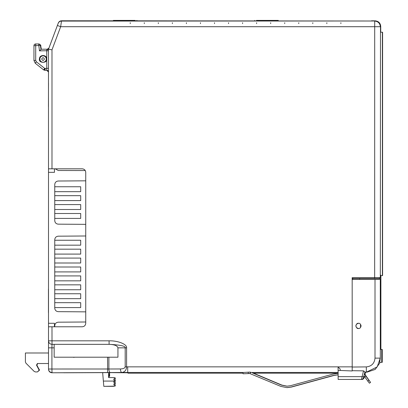 <?xml version="1.0" encoding="UTF-8"?>
<svg xmlns="http://www.w3.org/2000/svg" width="408" height="408" viewBox="0 0 408 408"><rect width="100%" height="100%" fill="white"/><g stroke="black" fill="none" stroke-linecap="round" stroke-linejoin="round"><path stroke-width="0.61" d="M380.45 341.435L380.322 346.938M380.322 288.232L380.542 341.435M380.496 336.819L380.669 343.041L380.669 336.819M380.327 338.048L380.322 339.527M380.572 336.819L380.557 343.041L380.435 336.666L380.322 341.44M380.322 343.041L380.419 341.44M364.4 376.507L363.757 378.048A1.754 1.729 90 0 1 362.069 379.44L358.913 379.44M358.51 323.274L356.551 324.115L355.853 325.905L356.551 327.695L358.51 328.542M355.827 325.905C356.317 324.018 357.194 323.141 358.459 323.274C359.723 323.136 360.601 324.013 361.09 325.905C360.606 327.797 359.723 328.675 358.459 328.542C357.194 328.675 356.317 327.797 355.827 325.905M379.634 277.639L379.634 278.516L352.18 278.516L352.18 277.639L380.317 277.639L380.496 26.617C380.164 23.205 378.293 21.333 374.881 21.002L61.577 20.777C60.012 20.854 58.915 21.614 58.293 23.052L48.465 49.292L48.506 168.82L82.232 168.82C84.354 169.04 85.522 170.207 85.741 172.329L85.741 323.274C85.522 325.395 84.354 326.563 82.232 326.783L48.506 326.783L48.506 340.823C48.715 342.96 49.883 344.128 52.015 344.337L109.262 344.337C120.569 344.974 125.878 346.142 125.19 347.845L117.938 347.845C117.402 345.739 114.51 344.571 109.262 344.337M40.678 45.421L41.31 49.22L39.474 50.852L38.612 43.957A1.754 1.754 90 0 1 40.346 45.421L33.956 45.711L33.951 60.512L35.277 63.26L33.951 60.512L33.956 45.706A1.754 1.754 90 0 1 35.715 43.957L38.944 43.957L40.678 45.421L40.346 45.421L40.978 49.22L47.277 49.22L41.31 49.22L40.678 45.421C41.203 45.461 40.627 44.972 38.944 43.957M338.115 373.366L332.882 374.146L290.506 385.703L286.814 386.197L281.78 385.101L253.373 373.187M287.36 387.6L291.465 387.054L301.502 384.239L291.149 387.054L286.946 387.6M255.561 374.243L281.459 385.101L255.561 374.243M43.646 69.901L35.277 63.26L36.353 61.766L44.722 68.406L43.646 69.901L44.737 70.283L44.722 68.406L48.506 68.284M39.54 58.16A3.805 3.805 -90 0 0 39.433 59.048C39.219 54.356 46.91 54.356 46.691 59.048C47.92 63.373 38.199 63.373 39.428 59.048A3.805 3.805 -90 0 0 39.479 59.645M37.414 371.943L39.505 370.189L36.837 365.099L36.501 365.099L39.168 370.189L37.414 371.943L35.435 371.943L34.196 371.433L25.923 363.156L25.408 361.916L25.408 352.991L48.506 352.991L29.677 352.991M352.849 279.393L352.849 278.516L352.833 279.393M352.614 279.393L352.614 278.516M352.175 277.639L352.191 370.964L352.191 370.694L363.518 370.862L364.93 371.943L363.737 376.717A1.754 0.347 14 0 0 363.727 376.66M380.74 275.12L380.74 279.393L352.175 279.393L352.191 370.694M54.427 326.783L54.458 323.274L54.458 326.783L82.232 326.783M54.427 168.82L54.458 172.329L54.458 168.82L55.279 168.82L58.267 170.488L85.257 170.549M48.506 326.783L48.506 168.82M382.429 144.774L382.413 144.07L382.429 144.774M382.429 149.685L382.434 150.389L382.398 149.685M382.418 158.146L382.413 157.442L382.398 158.146M382.429 163.062L382.434 163.761L382.398 163.062M382.418 198.237L382.413 197.533L382.398 198.237M382.429 203.148L382.434 203.852L382.398 203.148M382.418 211.609L382.413 210.905L382.398 211.609M382.429 216.526L382.434 217.224L382.398 216.526M382.429 256.612L382.434 257.315L382.398 256.612M382.398 251.7L382.413 250.996L382.429 251.7M382.418 224.966L382.413 224.262L382.398 224.966M382.429 229.882L382.434 230.581L382.398 229.882M382.418 238.343L382.413 237.64L382.398 238.343M382.429 243.255L382.434 243.959L382.398 243.255M382.418 171.503L382.413 170.799L382.398 171.503M382.429 176.419L382.434 177.118L382.398 176.419M382.418 184.88L382.413 184.176L382.398 184.88M382.429 189.791L382.434 190.495L382.398 189.791M382.418 118.039L382.413 117.341L382.398 118.039M382.429 122.956L382.434 123.66L382.398 122.956M382.429 131.417L382.413 130.713L382.429 131.417M382.418 136.328L382.434 137.032L382.418 136.328M382.418 64.576L382.413 63.877L382.398 64.576M382.429 69.493L382.434 70.196L382.398 69.493M382.418 77.954L382.413 77.25L382.398 77.954M382.418 82.865L382.434 83.569L382.418 82.865M382.418 91.31L382.413 90.607L382.398 91.31M382.429 96.222L382.434 96.926L382.398 96.222M382.429 104.683L382.413 103.984L382.429 104.683M382.429 109.599L382.434 110.303L382.398 109.599M382.429 51.204L382.413 50.5L382.429 51.204M382.429 56.12L382.434 56.819L382.398 56.12M382.398 151.429L382.434 144.682M382.434 149.777L382.413 151.429M382.398 164.801L382.434 158.059M382.434 163.149L382.413 164.801M382.398 204.893L382.434 198.145M382.434 203.24L382.413 204.893M382.398 218.265L382.434 211.523M382.434 216.612L382.413 218.265M382.398 271.728L382.398 265.093M382.398 269.969L382.413 271.728M382.398 258.356L382.434 251.609M382.434 256.703L382.413 258.356M382.398 231.622L382.434 224.879M382.434 229.969L382.413 231.622M382.398 244.999L382.434 238.252M382.434 243.346L382.413 244.999M382.398 178.158L382.434 171.416M382.434 176.506L382.413 178.158M382.398 191.536L382.434 184.788M382.434 189.883L382.413 191.536M382.398 124.7L382.434 117.953M382.434 123.043L382.413 124.7M382.398 138.072L382.434 131.325M382.434 136.42L382.413 138.072M382.398 71.237L382.434 64.49M382.434 69.579L382.413 71.237M382.398 84.609L382.434 77.862M382.434 82.957L382.413 84.609M382.398 97.966L382.434 91.219M382.434 96.314L382.413 97.966M382.398 111.343L382.434 104.596M382.434 109.686L382.413 111.343M382.398 44.487L382.398 37.847M382.434 42.83L382.413 44.487M382.398 57.86L382.434 51.112M382.434 56.207L382.413 57.86M382.398 37.867L382.434 34.389L382.434 37.74M382.434 270.076L382.434 273.426L382.398 269.948M382.398 265.113L382.434 261.63L382.434 264.986M382.571 34.389L382.464 32.946M382.571 273.426L382.51 274.89L382.459 273.834M85.741 180.826L58.267 181.014C56.146 181.234 54.973 182.407 54.754 184.528L54.754 186.757L80.697 186.757L80.697 191.668L54.754 191.668L54.754 195.672L80.697 195.672L80.697 200.588L54.754 200.588L54.754 204.587L80.697 204.587L80.697 209.503L54.754 209.503L54.754 213.506L80.697 213.506L80.697 218.418L54.754 218.418L54.754 220.646C54.973 222.768 56.146 223.941 58.267 224.16L85.741 224.354M85.741 235.987L58.267 236.181C56.146 236.4 54.973 237.573 54.754 239.69L54.754 240.256L80.697 240.256L80.697 245.167L54.754 245.167L54.754 249.171L80.697 249.171L80.697 254.087L54.754 254.087L54.754 258.086L80.697 258.086L80.697 263.002L54.754 263.002L54.754 267.005L80.697 267.005L80.697 271.917L54.754 271.917L54.754 275.92L80.697 275.92L80.697 280.832L54.754 280.832L54.754 284.835L80.697 284.835L80.697 289.751L54.754 289.751L54.754 293.75L80.697 293.75L80.697 298.666L54.754 298.666L54.754 302.67L80.697 302.67L80.697 307.581L54.754 307.581L54.754 308.142C54.973 310.264 56.146 311.437 58.267 311.656L85.741 311.85M85.741 321.994L58.267 322.187C56.146 322.407 54.973 323.575 54.754 325.696L54.754 326.783M359.672 278.516L359.672 279.393M54.152 347.845L51.923 347.845L52.015 344.337L54.152 344.337L54.152 357.204L117.938 357.204L117.938 347.845M380.496 32.212L382.592 32.212L382.592 275.604L380.496 275.604M51.979 344.337A3.509 3.509 0 0 1 51.383 344.281M50.73 344.092A3.509 3.509 0 0 1 49.949 343.663M49.22 342.95A3.509 3.509 0 0 1 48.883 342.414M48.685 341.935A3.509 3.509 0 0 1 48.506 340.874M114.714 385.111L115.24 385.285L115.229 385.988L113.347 386.335L103.805 386.335L102.658 372.611L52.015 372.779C49.883 372.57 48.715 371.402 48.506 369.271L48.506 340.828L109.079 340.828L109.109 344.337M52.015 344.337L51.984 326.783M52.709 340.828L109.079 340.828C117.892 340.558 127.26 344.306 126.592 347.845L126.592 366.853C126.347 370.194 124.772 372.065 121.87 372.468A3.509 1.433 -90.2 0 1 120.437 368.96C123.328 368.827 124.909 368.123 125.19 366.853L352.175 366.853M48.506 369.016L51.923 369.016L52.015 372.524C49.883 372.315 48.715 371.147 48.506 369.016M61.577 20.777L61.48 21.088A3.509 3.509 17.1 0 0 58.196 23.368A3.509 3.509 19.3 0 1 61.48 21.088L60.665 26.704L51.984 49.852L48.506 49.215L58.293 23.052M44.737 70.283L46.752 70.283A1.754 1.754 0 0 1 48.506 72.037L46.752 70.283L46.762 49.924L48.465 49.292M114.031 383.872L114.036 384.933L113.878 383.882L115.061 383.53L115.056 382.826L113.873 382.475L113.868 381.424L115.051 381.072L115.046 380.368L113.868 380.021L113.868 378.966L114.923 378.614L114.923 377.915L113.868 377.563L108.599 377.563L108.599 372.611L108.615 374.309L109.319 374.309L109.334 376.334L109.319 374.309M114.928 383.53L114.923 382.826M103.336 381.072L114.923 381.072L114.923 380.368M115.117 380.322L115.112 381.123M115.26 380.368L115.26 381.072M115.102 382.775L115.097 383.581M115.255 382.826L115.255 383.53M115.092 385.111L115.122 378.792L115.092 385.111L114.036 384.933M115.24 385.285L113.883 384.933M114.444 386.157L114.954 385.988L114.939 385.285M114.954 385.988L115.229 385.988M109.497 375.467L109.487 372.621M109.487 373.733L109.512 375.467M109.523 374.712L109.517 373.733M109.492 375.023L109.538 372.672L109.538 375.039M115.26 377.915L114.097 377.563L115.26 377.915L115.26 378.614L114.735 378.792M115.148 377.915L115.26 378.614M113.878 383.882L115.061 383.53M113.873 382.475L115.056 382.826M113.868 381.424L115.051 381.072M113.868 380.021L115.046 380.368M113.868 378.966L114.923 378.614M115.036 378.614L115.036 377.915L114.097 377.599M114.617 378.792L115.143 378.614M115.061 378.792L114.51 378.792M114.005 378.961L114.011 380.026M114.021 381.414L114.026 382.485M364.38 374.141L370.571 382.393L364.477 373.754M370.571 382.393L369.424 383.204L363.946 375.87M382.031 354.776L382.021 359.341L382.051 354.776M382.189 356.357L382.189 358.392L382.194 356.357M382.092 357.398L382.077 353.195L382.041 357.398M381.99 356.357L381.99 358.392L381.995 356.357M103.805 386.335L114.714 386.157M109.446 374.712L109.482 372.616L127.862 372.779M109.41 372.611L109.41 376.334L109.415 372.611M109.375 372.611L109.375 376.334L109.38 372.611M109.441 376.232L109.446 372.611L109.415 376.232M109.594 373.32L109.63 376.252L109.594 373.32M382.102 355.832L382.118 354.787L382.102 355.832M382.148 353.369L382.143 359.438L382.148 353.369M382.148 359.428L382.102 355.669M382.092 354.2L382.077 352.15L382.051 354.195M382.01 359.438L382.01 352.323L381.985 359.438M381.847 358.831L381.893 352.323L381.847 358.831M33.956 45.706C33.854 44.865 34.44 44.283 35.715 43.957L35.69 60.389L33.951 60.512M48.44 106.621L48.506 83.089M48.44 289.043L48.44 312.569M54.315 357.204L54.596 357.204M36.501 365.099L37.414 363.523L48.506 363.523M37.75 363.523L36.837 365.099M108.615 374.309L108.63 376.334L109.41 376.334M108.615 374.983L109.319 374.983M108.62 375.452L109.319 375.452M108.62 375.86L109.324 375.86M108.625 376.176L109.329 376.176M108.936 376.334L108.936 377.563L108.599 377.563M80.697 191.668L54.754 191.668L54.754 186.757L80.697 186.757M80.697 200.588L54.754 200.588L54.754 195.672L80.697 195.672M80.697 209.503L54.754 209.503L54.754 204.587L80.697 204.587M80.697 218.418L54.754 218.418L54.754 213.506L80.697 213.506M80.697 245.167L54.754 245.167L54.754 240.256L80.697 240.256M80.697 254.087L54.754 254.087L54.754 249.171L80.697 249.171M80.697 263.002L54.754 263.002L54.754 258.086L80.697 258.086M80.697 271.917L54.754 271.917L54.754 267.005L80.697 267.005M80.697 280.832L54.754 280.832L54.754 275.92L80.697 275.92M80.697 289.751L54.754 289.751L54.754 284.835L80.697 284.835M80.697 298.666L54.754 298.666L54.754 293.75L80.697 293.75M80.697 307.581L54.754 307.581L54.754 302.67L80.697 302.67M380.45 283.698L380.45 285.59L380.445 283.698M380.48 281.153L380.424 283.218M380.552 283.713L380.542 281.51L380.536 283.713M380.623 281.632L380.623 285.59M380.633 285.59L380.633 281.632M380.7 284.723L380.715 283.82L380.7 284.723M252.45 372.932L281.581 385.101L252.552 372.932M361.457 379.44L338.15 379.44L338.12 376.655L362.069 376.655A1.754 0.347 14 0 0 363.737 376.717C363.717 378.175 362.962 379.083 361.457 379.44L363.518 370.862M253.48 373.187L281.897 385.101L253.562 373.187M338.115 374.799L333.841 375.503L291.465 387.054M286.844 387.6L290.95 387.054L333.249 375.503L338.115 374.774M291.072 387.054L300.507 384.469L290.95 387.054M364.568 374.33L365.058 372.188L365.532 372.035M365.491 372.183L364.992 374.161M382.143 354.593L382.128 352.323M382.158 355.312L382.158 354.251M381.954 355.312L381.995 352.323M381.837 359.438L381.837 352.323M46.762 49.924L47.277 49.22A1.754 1.754 90 0 0 48.919 48.083L47.262 49.22M73.007 357.204L74.103 357.377M113.592 386.335L108.885 386.335L113.592 386.335M380.317 277.639L380.496 26.617M380.832 281.153L380.807 286.069L380.832 281.153M380.853 281.51L380.853 286.186L380.853 281.51M380.384 285.59L380.378 281.153L380.384 285.59M380.414 281.51L380.404 286.069L380.414 281.51M380.419 281.153L380.414 283.218M380.46 286.069L380.424 285.753M380.511 281.51L380.496 286.069L380.511 281.51M380.542 286.186L380.542 281.03L380.501 286.069M380.557 282.928L380.557 284.616M380.613 283.611L380.639 281.153L380.603 283.611M380.639 282.928L380.639 284.616M380.715 283.341L380.71 286.069L380.705 283.341M380.74 281.51L380.74 286.186L380.74 281.51M380.853 286.186L380.771 280.969L380.746 286.069M290.873 387.054L286.814 387.6L280.842 386.396L249.767 373.514L250.089 373.504L250.573 372.229L250.507 372.509L251.348 372.509M291.195 387.054L287.13 387.6L291.149 387.054M249.609 372.116L250.502 372.468L338.115 372.468L250.502 372.468M250.089 373.504L250.507 372.509M249.732 372.111L243.02 372.509L243.071 373.779L250.043 373.504M243.398 372.468L127.724 372.468L243.464 372.468L243.02 372.509L243.071 373.779L249.997 373.529M249.599 372.116L250.573 372.229M364.421 376.538L364.37 376.722C363.446 378.593 364.762 378.216 362.069 379.44L338.773 379.44M63.872 372.779L109.477 372.611M291.389 387.054L287.263 387.6M287.166 387.6L291.271 387.054M381.73 362.33L381.73 349.442L382.245 349.442L382.245 362.33L379.659 362.401L380.322 358.132L380.322 349.391L381.73 349.442M46.752 70.283L45.094 70.283L45.11 68.529M75.205 357.204L72.956 357.204M382.571 144.738L382.571 149.721M382.571 158.115L382.571 163.093M382.571 198.201L382.571 203.179M382.571 211.579L382.571 216.556M382.571 265.042L382.571 270.02M382.52 273.426L382.52 273.834M382.571 251.665L382.571 256.642M382.571 224.936L382.571 229.913M382.571 238.308L382.571 243.285M382.571 171.472L382.571 176.45M382.571 184.844L382.571 189.822M382.571 118.009L382.571 122.987M382.571 131.381L382.571 136.364M382.571 64.546L382.571 69.523M382.571 77.923L382.571 82.901M382.571 91.28L382.571 96.257M382.571 104.652L382.571 109.63M382.51 32.926L382.52 34.389M382.571 37.796L382.571 42.774M382.571 51.173L382.571 56.151M374.656 277.639L374.702 21.088C378.114 21.42 379.986 23.292 380.317 26.704L60.665 26.704L57.406 25.475M326.828 23.593L326.839 22.746L326.828 23.593M130.254 23.593L130.264 22.746L130.254 23.593M144.294 23.593L144.31 22.746L144.294 23.593M158.335 23.593L158.35 22.746L158.335 23.593M172.375 23.593L172.39 22.746L172.375 23.593M186.415 23.593L186.43 22.746L186.415 23.593M200.456 23.593L200.471 22.746L200.456 23.593M214.501 23.593L214.511 22.746L214.501 23.593M228.541 23.593L228.551 22.746L228.541 23.593M242.582 23.593L242.592 22.746L242.582 23.593M256.622 23.593L256.632 22.746L256.622 23.593M270.662 23.593L270.677 22.746L270.662 23.593M284.702 23.593L284.718 22.746L284.702 23.593M298.743 23.593L298.758 22.746L298.743 23.593M312.783 23.593L312.798 22.746L312.783 23.593M340.869 23.593L340.879 22.746L340.869 23.593M380.368 286.069L380.414 281.03M380.547 281.571L380.593 281.03M380.664 281.571L380.674 281.03M380.322 349.391L382.245 349.442M379.659 362.401L382.245 362.33M360.545 327.517L360.545 324.294M286.814 386.197L281.382 385.101M286.89 386.197L281.459 385.101M286.926 386.197L281.581 385.101M338.11 370.408L340.211 370.459C340.405 369.138 339.701 368.093 338.099 367.317L338.12 376.655M340.211 370.459L352.191 370.964M287.084 386.192L281.897 385.101M287.135 386.192L281.974 385.101M286.987 386.197L281.78 385.101M253.291 373.187L281.704 385.101M380.843 347.427L380.322 347.427L380.322 287.747L380.843 287.747L380.843 347.427L380.322 347.427M380.322 287.747L380.843 287.747M375.023 21.002L375.115 20.834C378.527 21.165 380.399 23.037 380.735 26.449L380.735 32.212M382.378 32.212L382.378 275.604M352.175 367.032L366.308 366.909C371.566 366.328 374.462 363.406 375.003 358.132L380.271 358.132L377.186 366.914L366.353 372.173L364.869 372.188M127.678 366.853L127.724 372.468L128.041 373.187L243.051 373.187M366.981 372.173L375.187 369.434L380.231 362.401L375.187 369.434L366.981 372.173L366.353 372.173L366.308 366.909M380.735 275.604L380.735 278.511L379.634 278.511M256.489 20.777L256.489 20.4L278.276 20.4L276.507 20.4L276.507 20.777M135.13 20.777L135.13 20.4L113.378 20.4L115.117 20.4L115.117 20.777M371.515 20.803L375.029 20.834M253.246 373.187L338.115 373.187M254.75 20.4L254.75 20.777L254.76 20.4M363.757 378.048L363.304 378.048M43.064 60.481C41.366 59.527 41.366 58.573 43.064 57.62C44.768 58.573 44.768 59.527 43.064 60.481M39.897 59.048A3.188 3.182 90 0 1 43.08 55.865A3.188 3.182 90 0 1 46.267 59.048A3.188 3.182 90 0 1 43.08 62.235A3.188 3.182 90 0 1 39.897 59.048M38.933 369.311L39.27 369.311M48.506 172.329L54.458 172.329M54.458 323.274L48.506 323.274M108.89 357.204L108.89 369L51.923 369.016L51.923 347.845L48.506 347.845M51.984 49.852L51.984 168.82M126.592 347.845L125.19 347.845L125.19 366.853M127.724 372.468L52.015 372.779M48.909 48.083L48.919 48.083A1.754 1.754 90 0 1 47.277 49.22L47.277 49.22A1.754 1.754 -160.7 0 0 48.919 48.083M39.474 50.852L48.506 50.73M367.73 381.164L368.873 380.353M365.843 376.115L364.696 376.926M364.762 374.59L365.354 374.59M35.69 60.389L36.353 61.766M333.249 375.503L333.841 375.503M107.641 372.519L107.549 357.204M248.232 372.167L248.288 373.57M110.323 372.514A3.509 1.433 -90.2 0 1 108.89 369L120.437 368.96M374.661 277.639L374.661 278.516M379.44 278.516L379.44 277.639M360.56 324.314L360.56 327.496L360.56 324.314M61.486 21.088L374.881 21.002M380.322 358.132L380.271 279.393M380.899 275.604L380.899 349.391L380.899 275.604M375.003 358.132L375.003 279.393M113.383 20.777L113.378 20.4L113.378 20.777M136.899 20.4L136.899 20.777L136.904 20.4M278.276 20.4L278.276 20.777L278.276 20.4M43.641 69.901L45.349 70.171M365.522 372.183L365.012 374.187"/></g></svg>
